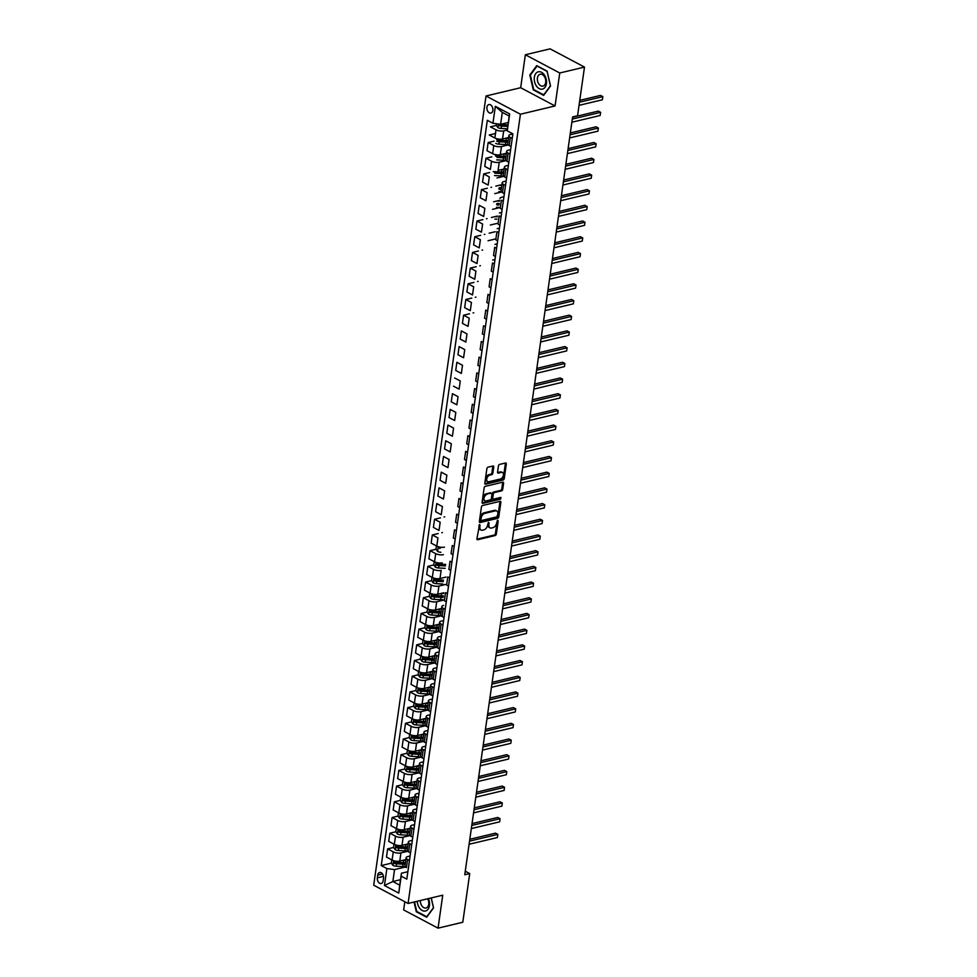 <?xml version="1.0" encoding="UTF-8"?>
<svg xmlns="http://www.w3.org/2000/svg" width="977" height="977" viewBox="0 0 977 977"><rect width="100%" height="100%" fill="white"/><g stroke="black" fill="none" stroke-linecap="round" stroke-linejoin="round"><path stroke-width="1.47" d="M479.585 524.588L476.91 538.706A1.343 0.855 117.9 0 0 477.716 539.707L495.192 535.543A1.343 0.855 117.9 0 0 496.34 534.077L498.209 520.973L497.647 520.277L496.609 523A4.299 2.748 117.9 0 1 492.933 527.678L491.48 528.032A4.299 2.748 117.9 0 1 490.027 527.885A4.299 2.748 117.9 0 1 488.927 524.832L488.61 522.439L487.572 525.15A4.299 2.748 117.9 0 1 483.896 529.839L482.443 530.193A4.299 2.748 117.9 0 1 480.989 530.047A4.299 2.748 117.9 0 1 479.902 526.982L479.585 524.588M486.925 107.262A4.384 2.931 -103.4 0 0 487.926 111.549A4.384 2.931 -103.4 0 0 490.906 113.1A4.384 2.931 -103.4 0 0 492.872 110.413A4.384 2.931 -103.4 0 0 491.871 106.139A4.384 2.931 -103.4 0 0 488.879 104.576A4.384 2.931 -103.4 0 0 486.925 107.262M493.739 467.006A1.343 0.855 117.9 0 0 492.945 466.005L488.036 467.177A1.343 0.855 117.9 0 0 486.888 468.642L484.812 483.188A1.343 0.855 117.9 0 0 485.618 484.189L503.094 480.012A1.343 0.855 117.9 0 0 504.242 478.547L506.318 464.002A1.343 0.855 117.9 0 0 505.524 463L499.589 464.417A1.343 0.855 117.9 0 0 498.453 465.882L497.562 472.099A1.343 0.855 117.9 0 0 498.355 473.1L501.299 472.404A3.59 2.296 117.9 0 1 502.508 472.526A3.59 2.296 117.9 0 1 503.216 475.933A3.59 2.296 117.9 0 1 500.358 478.999L488.842 481.746A3.59 2.296 117.9 0 1 487.633 481.624A3.59 2.296 117.9 0 1 486.925 478.217A3.59 2.296 117.9 0 1 489.782 475.152L491.7 474.688A1.343 0.855 117.9 0 0 492.848 473.234L493.739 467.006L492.811 466.505A1.343 0.855 117.9 0 0 492.799 466.041M555.058 105.956L559.748 72.994L584.49 67.083L550.1 48.85L525.357 54.761L520.668 87.722L486.021 95.99L520.423 114.224L555.058 105.956L520.668 87.722M404.82 901.71L403.648 909.917L438.05 928.15L442.74 895.188L408.093 903.456L520.423 114.224M438.05 928.15L462.793 922.239L469.717 873.585L465.272 871.228M584.49 67.083L577.566 115.75L572.62 116.922L464.759 874.769L469.717 873.585M482.577 505.512A1.343 0.855 117.9 0 0 481.429 506.978L479.365 521.523A1.343 0.855 117.9 0 0 480.159 522.512L497.647 518.347A1.343 0.855 117.9 0 0 498.795 516.882L500.859 502.337A1.343 0.855 117.9 0 0 500.065 501.335L482.577 505.512M482.088 502.349L484.165 487.804A1.343 0.855 117.9 0 1 485.3 486.338L502.789 482.162A1.343 0.855 117.9 0 1 503.595 483.163L502.703 489.392A1.343 0.855 117.9 0 1 501.555 490.857L494.46 492.555A1.343 0.855 117.9 0 0 493.312 494.02L492.726 498.148A1.343 0.855 117.9 0 0 493.532 499.149L500.908 497.378L500.664 499.113L482.882 503.35A1.343 0.855 117.9 0 1 482.088 502.349M383.118 880.888L383.509 878.128A4.25 2.846 -103.4 0 0 382.532 873.975A4.25 2.846 -103.4 0 0 379.638 872.473A4.25 2.846 -103.4 0 0 377.745 875.074L377.354 877.834A4.25 2.846 -103.4 0 0 378.319 881.987A4.25 2.846 -103.4 0 0 381.213 883.489A4.25 2.846 -103.4 0 0 383.118 880.888M486.021 95.99L373.702 885.211L408.093 903.456M400.509 879.691L392.852 881.523L399.727 885.174L401.425 873.243L401.181 876.149L406.811 879.141L512.876 133.861L507.258 130.869L509.188 116.031L502.312 112.379L500.615 124.311L508.272 122.479M401.181 876.149L398.775 893.112L384.45 885.516L386.868 868.565L394.549 869.591L405.467 866.99M391.777 859.87L391.301 863.179L381.25 865.585L386.868 868.565M381.25 865.585L487.315 120.305L492.933 123.285L495.351 106.334L509.664 113.918L507.258 130.869M559.748 72.994L525.357 54.761M394.549 869.591L392.852 881.523L384.45 885.516M496.536 123.761L496.304 125.435L490.393 126.839L496.023 129.831A5.483 2.064 8.1 0 0 503.705 130.857L507.332 129.99M495.498 133.507L489.233 135.009L494.863 137.989A5.483 2.064 8.1 0 0 502.532 139.015L508.602 137.562M494.069 141.128L488.158 142.544L493.788 145.524A5.483 2.064 8.1 0 0 501.47 146.55L508.235 144.938M488.158 142.544L486.998 150.702L492.628 153.682A5.483 2.064 8.1 0 0 500.297 154.708L506.379 153.267M491.834 156.833L485.935 158.237L491.553 161.217A5.483 2.064 8.1 0 0 499.235 162.243L506.001 160.631M499.235 162.243L498.075 170.413L504.144 168.96M497 177.948L503.766 176.324M495.84 186.106L501.909 184.653M494.765 193.641L501.531 192.029M493.605 201.799L499.674 200.358M492.53 209.334L499.296 207.722M491.37 217.505L497.44 216.051M490.295 225.028L497.061 223.415M489.135 233.198L495.205 231.744M488.06 240.733L494.826 239.121M434.228 561.628L433.751 564.95L427.841 566.355L426.68 574.513L432.31 577.492A5.483 2.064 8.1 0 0 439.992 578.518L446.062 577.077M431.993 577.322L431.516 580.643L425.618 582.048L431.236 585.028A5.483 2.064 8.1 0 0 438.917 586.053L445.683 584.441M425.618 582.048L424.445 590.206L430.075 593.198A5.483 2.064 8.1 0 0 437.757 594.224L443.827 592.77M429.758 593.027L429.282 596.336L423.383 597.741L429.001 600.733A5.483 2.064 8.1 0 0 436.682 601.759L443.448 600.134M423.383 597.741L422.223 605.911L427.841 608.891A5.483 2.064 8.1 0 0 435.522 609.917L441.592 608.463M427.523 608.72L427.047 612.042L421.148 613.446L426.766 616.426A5.483 2.064 8.1 0 0 434.447 617.452L441.213 615.84M421.148 613.446L419.988 621.604L425.606 624.584A5.483 2.064 8.1 0 0 433.287 625.61L439.357 624.169M425.288 624.413L424.812 627.735L418.913 629.139L424.531 632.119A5.483 2.064 8.1 0 0 432.213 633.145L438.978 631.533M418.913 629.139L417.753 637.297L423.371 640.289A5.483 2.064 8.1 0 0 431.052 641.315L437.122 639.862M423.053 640.118L422.577 643.428L416.678 644.832L422.296 647.824A5.483 2.064 8.1 0 0 429.978 648.85L436.743 647.226M416.678 644.832L415.518 653.002L421.136 655.982A5.483 2.064 8.1 0 0 428.818 657.008L434.887 655.555M420.818 655.811L420.342 659.133L414.443 660.537L420.061 663.517A5.483 2.064 8.1 0 0 427.743 664.543L434.509 662.931M414.443 660.537L413.283 668.695L418.901 671.675A5.483 2.064 8.1 0 0 426.583 672.701L432.652 671.26M418.583 671.504L418.107 674.826L412.209 676.231L417.838 679.21A5.483 2.064 8.1 0 0 425.508 680.236L432.274 678.624M412.209 676.231L411.048 684.388L416.666 687.368A5.483 2.064 8.1 0 0 424.348 688.406L430.417 686.953M416.349 687.21L415.884 690.519L409.974 691.924L415.604 694.903A5.483 2.064 8.1 0 0 423.273 695.929L430.039 694.317M409.974 691.924L408.813 700.094L414.431 703.074A5.483 2.064 8.1 0 0 422.113 704.099L428.182 702.646M414.114 702.903L413.65 706.212L407.739 707.629L413.369 710.609A5.483 2.064 8.1 0 0 421.038 711.635L427.804 710.023M407.739 707.629L406.579 715.787L412.209 718.767A5.483 2.064 8.1 0 0 419.878 719.793L425.948 718.351M411.415 721.905L405.504 723.322L411.134 726.302A5.483 2.064 8.1 0 0 418.803 727.328L425.581 725.716M405.504 723.322L404.344 731.48L409.974 734.46A5.483 2.064 8.1 0 0 417.643 735.486L423.713 734.045M409.644 734.289L409.18 737.611L403.269 739.015L408.899 741.995A5.483 2.064 8.1 0 0 416.568 743.021L423.346 741.409M403.269 739.015L402.109 747.185L407.739 750.165A5.483 2.064 8.1 0 0 415.408 751.191L421.478 749.738M407.409 749.994L406.945 753.304L401.034 754.708L406.664 757.7A5.483 2.064 8.1 0 0 414.346 758.726L421.111 757.102M401.034 754.708L399.874 762.878L405.504 765.858A5.483 2.064 8.1 0 0 413.173 766.884L419.243 765.431M405.186 765.687L404.71 769.009L398.799 770.413L404.429 773.393A5.483 2.064 8.1 0 0 412.111 774.419L418.877 772.807M398.799 770.413L397.639 778.571L403.269 781.551A5.483 2.064 8.1 0 0 410.938 782.577L417.02 781.136M402.951 781.38L402.475 784.702L396.577 786.106L402.194 789.086A5.483 2.064 8.1 0 0 409.876 790.112L416.642 788.5M396.577 786.106L395.404 794.264L401.034 797.256A5.483 2.064 8.1 0 0 408.716 798.282L414.785 796.829M400.717 797.085L400.24 800.395L394.342 801.799L399.959 804.792A5.483 2.064 8.1 0 0 407.641 805.817L414.407 804.193M394.342 801.799L393.169 809.97L398.799 812.949A5.483 2.064 8.1 0 0 406.481 813.975L412.55 812.522M398.482 812.779L398.005 816.1L392.107 817.505L397.724 820.485A5.483 2.064 8.1 0 0 405.406 821.51L412.172 819.898M392.107 817.505L390.947 825.663L396.564 828.643A5.483 2.064 8.1 0 0 404.246 829.668L410.316 828.227M396.247 828.472L395.77 831.793L389.872 833.198L395.49 836.178A5.483 2.064 8.1 0 0 403.171 837.204L409.937 835.591M389.872 833.198L388.712 841.356L394.329 844.336A5.483 2.064 8.1 0 0 402.011 845.374L408.081 843.92M394.012 844.177L393.536 847.486L387.637 848.891L393.255 851.871A5.483 2.064 8.1 0 0 400.936 852.909L407.702 851.285M387.637 848.891L386.477 857.061L392.095 860.041A5.483 2.064 8.1 0 0 399.776 861.067L405.846 859.613M407.861 871.704L401.425 873.243M410.096 856.011L407.812 856.548A5.483 2.064 8.1 0 0 406.114 857.745A5.483 2.064 8.1 0 0 407.58 859.467L409.461 860.468M412.331 840.305L410.047 840.855A5.483 2.064 8.1 0 0 408.349 842.052A5.483 2.064 8.1 0 0 409.803 843.774L411.696 844.775M414.566 824.612L412.282 825.162A5.483 2.064 8.1 0 0 410.572 826.359A5.483 2.064 8.1 0 0 412.038 828.069L413.93 829.07M416.8 808.919L414.517 809.457A5.483 2.064 8.1 0 0 412.807 810.654A5.483 2.064 8.1 0 0 414.272 812.375L416.165 813.377M419.035 793.214L416.752 793.764A5.483 2.064 8.1 0 0 415.042 794.96A5.483 2.064 8.1 0 0 416.507 796.682L418.4 797.684M421.27 777.521L418.986 778.071A5.483 2.064 8.1 0 0 417.277 779.267A5.483 2.064 8.1 0 0 418.742 780.977L420.635 781.991M423.505 761.828L421.221 762.365A5.483 2.064 8.1 0 0 419.512 763.574A5.483 2.064 8.1 0 0 420.977 765.284L422.87 766.286M425.74 746.123L423.456 746.672A5.483 2.064 8.1 0 0 421.746 747.869A5.483 2.064 8.1 0 0 423.212 749.591L425.105 750.592M427.975 730.43L425.691 730.979A5.483 2.064 8.1 0 0 423.981 732.176A5.483 2.064 8.1 0 0 425.447 733.898L427.34 734.899M430.21 714.737L427.926 715.274A5.483 2.064 8.1 0 0 426.216 716.483A5.483 2.064 8.1 0 0 427.682 718.193L429.575 719.194M432.445 699.043L430.161 699.581A5.483 2.064 8.1 0 0 428.451 700.778A5.483 2.064 8.1 0 0 429.917 702.5L431.81 703.501M434.68 683.338L432.384 683.888A5.483 2.064 8.1 0 0 430.686 685.085A5.483 2.064 8.1 0 0 432.152 686.807L434.044 687.808M436.902 667.645L434.618 668.195A5.483 2.064 8.1 0 0 432.921 669.392A5.483 2.064 8.1 0 0 434.386 671.101L436.267 672.103M439.137 651.952L436.853 652.489A5.483 2.064 8.1 0 0 435.156 653.686A5.483 2.064 8.1 0 0 436.621 655.408L438.502 656.41M441.372 636.247L439.088 636.796A5.483 2.064 8.1 0 0 437.391 637.993A5.483 2.064 8.1 0 0 438.856 639.715L440.737 640.717M443.607 620.554L441.323 621.103A5.483 2.064 8.1 0 0 439.626 622.3A5.483 2.064 8.1 0 0 441.079 624.01L442.972 625.024M494.997 259.528L492.701 260.077M497.22 243.835L494.936 244.372M499.455 228.13L497.171 228.679M501.69 212.436L499.406 212.986M503.924 196.743L501.641 197.293A5.483 2.064 8.1 0 0 499.931 198.49M506.159 181.05L503.876 181.588A5.483 2.064 8.1 0 0 502.166 182.784A5.483 2.064 8.1 0 0 503.631 184.506L505.524 185.508M508.394 165.345L506.11 165.895A5.483 2.064 8.1 0 0 504.401 167.091A5.483 2.064 8.1 0 0 505.866 168.813L507.759 169.815M510.629 149.652L508.345 150.202A5.483 2.064 8.1 0 0 506.636 151.398A5.483 2.064 8.1 0 0 508.101 153.108L509.994 154.122M512.864 133.959L510.58 134.496A5.483 2.064 8.1 0 0 508.87 135.705A5.483 2.064 8.1 0 0 510.336 137.415L512.229 138.416M395.526 862.178L394.879 862.325M452.424 393.694L451.264 401.852L456.882 404.832L458.042 396.674L452.424 393.694M450.189 409.387L449.029 417.545L454.647 420.525L455.807 412.367L450.189 409.387M447.954 425.08L446.794 433.238L452.412 436.23L453.572 428.06L447.954 425.08M445.72 440.774L444.559 448.944L450.177 451.924L451.337 443.766L445.72 440.774M443.485 456.479L442.325 464.637L447.942 467.617L449.102 459.459L443.485 456.479M441.25 472.172L440.09 480.33L445.707 483.322L446.88 475.152L441.25 472.172M439.015 487.865L437.855 496.035L443.473 499.015L444.645 490.857L439.015 487.865M436.78 503.57L435.62 511.728L441.25 514.708L442.41 506.55L436.78 503.57M444.682 516.845L444.022 517.004M440.456 517.859L434.545 519.263L433.385 527.421L439.015 530.401L440.175 522.243L434.545 519.263M442.447 532.538L441.787 532.697M438.221 533.552L432.31 534.956L431.15 543.127L436.78 546.106A5.483 2.064 8.1 0 0 444.45 547.132M440.212 548.244L439.552 548.39M436.463 545.935L435.986 549.245L430.075 550.662L428.915 558.82L434.545 561.799A5.483 2.064 8.1 0 0 442.215 562.825M437.977 563.937L437.317 564.095M435.742 579.63L435.095 579.788M433.507 595.335L432.86 595.481M431.272 611.028L430.625 611.187M429.037 626.721L428.39 626.88M426.802 642.414L426.155 642.573M424.568 658.119L423.92 658.266M422.333 673.812L421.685 673.971M420.098 689.506L419.451 689.664M417.875 705.211L417.216 705.357M415.64 720.904L414.981 721.063M413.405 736.597L412.746 736.756M411.17 752.302L410.511 752.449M408.936 767.995L408.276 768.154M406.701 783.688L406.053 783.847M404.466 799.381L403.819 799.54M402.231 815.087L401.584 815.233M399.996 830.78L399.349 830.938M397.761 846.473L397.114 846.632M500.529 124.421L499.87 124.58M498.294 140.126L497.635 140.285M496.06 155.819L495.412 155.978M485.935 158.237L484.763 166.395L490.393 169.387L491.553 161.217M493.825 171.512L493.177 171.671M489.599 172.526L483.7 173.93L482.528 182.101L488.158 185.08L489.318 176.922L483.7 173.93M491.59 187.218L490.942 187.364M487.364 188.219L481.466 189.636L480.305 197.794L485.923 200.773L487.083 192.616L481.466 189.636M479.231 205.329L478.071 213.487L483.688 216.467L484.848 208.309L479.231 205.329M487.12 218.604L486.473 218.763M482.894 219.617L476.996 221.022L475.836 229.192L481.453 232.172L482.614 224.002L476.996 221.022M484.885 234.309L484.238 234.456M480.66 235.31L474.761 236.727L473.601 244.885L479.218 247.865L480.379 239.707L474.761 236.727M482.65 250.002L482.003 250.161M478.437 251.004L472.526 252.42L471.366 260.578L476.984 263.558L478.144 255.4L472.526 252.42M480.415 265.695L479.768 265.854M476.202 266.709L470.291 268.113L469.131 276.271L474.749 279.263L475.921 271.093L470.291 268.113M478.193 281.388L477.533 281.547M473.967 282.402L468.056 283.806L466.896 291.976L472.526 294.956L473.686 286.798L468.056 283.806M475.958 297.093L475.298 297.252M471.732 298.095L465.821 299.512L464.661 307.67L470.291 310.649L471.451 302.491L465.821 299.512M473.723 312.787L473.063 312.945M469.497 313.8L463.587 315.205L462.426 323.363L468.056 326.355L469.216 318.184L463.587 315.205M461.352 330.898L460.191 339.068L465.821 342.048L466.982 333.89L461.352 330.898M459.117 346.603L457.957 354.761L463.587 357.741L464.747 349.583L459.117 346.603M456.894 362.296L455.722 370.454L461.352 373.434L462.512 365.276L456.894 362.296M406.114 857.745L404.954 865.915A5.483 2.064 8.1 0 0 406.408 867.625L407.58 859.467M408.349 842.052L407.177 850.21A5.483 2.064 8.1 0 0 408.642 851.932L410.535 852.933M410.572 826.359L409.412 834.517A5.483 2.064 8.1 0 0 410.877 836.239L412.77 837.24M412.807 810.654L411.647 818.824A5.483 2.064 8.1 0 0 413.112 820.533L415.005 821.535M415.042 794.96L413.882 803.131A5.483 2.064 8.1 0 0 415.347 804.84L417.24 805.842M417.277 779.267L416.117 787.425A5.483 2.064 8.1 0 0 417.582 789.147L419.475 790.149M419.512 763.574L418.351 771.732A5.483 2.064 8.1 0 0 419.817 773.454L421.71 774.456M421.746 747.869L420.586 756.039A5.483 2.064 8.1 0 0 422.052 757.749L423.945 758.75M423.981 732.176L422.821 740.334A5.483 2.064 8.1 0 0 424.287 742.056L426.18 743.057M426.216 716.483L425.056 724.641A5.483 2.064 8.1 0 0 426.522 726.363L428.414 727.364M428.451 700.778L427.291 708.948A5.483 2.064 8.1 0 0 428.756 710.658L430.637 711.659M430.686 685.085L429.526 693.243A5.483 2.064 8.1 0 0 430.991 694.965L432.872 695.966M432.921 669.392L431.761 677.549A5.483 2.064 8.1 0 0 433.226 679.271L435.107 680.273M435.156 653.686L433.996 661.856A5.483 2.064 8.1 0 0 435.449 663.566L437.342 664.568M437.391 637.993L436.218 646.163A5.483 2.064 8.1 0 0 437.684 647.873L439.577 648.875M439.626 622.3L438.453 630.458A5.483 2.064 8.1 0 0 439.919 632.18L441.812 633.181M443.558 605.398A5.483 2.064 8.1 0 0 441.848 606.607L440.688 614.765A5.483 2.064 8.1 0 0 442.154 616.487L444.046 617.488M441.848 606.607A5.483 2.064 8.1 0 0 443.314 608.317L445.207 609.318M447.442 593.625L445.549 592.624L444.388 600.782L446.281 601.783M449.676 577.932L447.784 576.931L446.623 585.089L448.516 586.09M451.911 562.227L450.018 561.225L448.858 569.396L450.751 570.397M427.841 566.355L433.47 569.335A5.483 2.064 8.1 0 0 441.152 570.36L439.992 578.518M454.146 546.534L452.253 545.532L451.093 553.69L452.986 554.692M430.075 550.662L435.705 553.641A5.483 2.064 8.1 0 0 443.387 554.667M456.381 530.841L454.488 529.839L453.328 537.997L455.221 538.999M432.31 534.956L437.94 537.936L436.78 546.106M458.616 515.135L456.723 514.134L455.563 522.304L457.456 523.306M460.851 499.442L458.958 498.441L457.798 506.599L459.691 507.6M463.086 483.749L461.193 482.748L460.033 490.906L461.913 491.907M465.308 468.056L463.428 467.043L462.268 475.213L464.148 476.214M467.543 452.351L465.663 451.35L464.502 459.52L466.383 460.521M469.778 436.658L467.898 435.657L466.725 443.814L468.618 444.816M472.013 420.965L470.12 419.963L468.96 428.121L470.853 429.123M474.248 405.26L472.355 404.258L471.195 412.428L473.088 413.43M476.483 389.567L474.59 388.565L473.43 396.723L475.323 397.724M453.487 386.159L459.117 389.139L460.277 380.969L454.659 377.989M478.718 373.873L476.825 372.872L475.665 381.03L477.558 382.031M480.953 358.168L479.06 357.167L477.9 365.337L479.792 366.338M483.188 342.475L481.295 341.474L480.134 349.632L482.027 350.633M485.422 326.782L483.53 325.781L482.369 333.939L484.262 334.94M487.657 311.089L485.764 310.075L484.604 318.246L486.497 319.247M489.892 295.384L487.999 294.382L486.839 302.552L488.732 303.554M492.127 279.691L490.234 278.689L489.074 286.847L490.955 287.849M494.362 263.998L492.469 262.996L491.309 271.154L493.19 272.156M496.585 248.292L494.704 247.291L493.544 255.461L495.424 256.462M498.82 232.599L496.939 231.598L495.766 239.756L497.659 240.757M501.054 216.906L499.174 215.905L498.001 224.063L499.894 225.064M503.289 201.201L501.396 200.2L500.236 208.37L502.129 209.371M502.166 182.784L501.006 190.955A5.483 2.064 8.1 0 0 502.471 192.664L504.364 193.666M504.401 167.091L503.24 175.262A5.483 2.064 8.1 0 0 504.706 176.971L506.599 177.973M506.636 151.398L505.475 159.556A5.483 2.064 8.1 0 0 506.941 161.278L508.834 162.28M508.87 135.705L507.71 143.863A5.483 2.064 8.1 0 0 509.176 145.585L511.069 146.587M500.615 124.311L492.933 123.285M399.727 885.174L398.775 893.112M495.351 106.334L502.312 112.379M509.664 113.918L509.188 116.031M414.053 902.027L416.312 911.761L426.668 917.256L433.568 907.889L431.26 897.924M536.727 65.642L529.827 75.021L533.283 89.884L543.639 95.38L550.539 86L547.096 71.138L536.727 65.642M417.032 911.59L416.312 911.761M534.004 89.713L533.283 89.884M530.572 74.838L529.827 75.021M480.134 525.296L479.206 524.796L478.962 526.493A4.299 2.748 117.9 0 0 480.061 529.546L480.989 530.047M490.027 527.885L489.098 527.397A4.299 2.748 117.9 0 1 487.999 524.331L488.244 522.646L489.172 523.135M476.923 539.182L494.264 535.042A1.343 0.855 117.9 0 0 495.412 533.576L497.281 520.485L498.209 520.973M479.377 521.987L496.719 517.847A1.343 0.855 117.9 0 0 497.867 516.381L499.931 501.848A1.343 0.855 117.9 0 0 499.919 501.372M480.916 519.837L481.478 520.533L496.817 516.87L497.879 514.061A4.299 2.748 117.9 0 0 496.78 511.008A4.299 2.748 117.9 0 0 495.327 510.861L484.836 513.365A4.299 2.748 117.9 0 0 481.172 518.054L480.916 519.837L479.988 519.349L480.537 520.045M496.78 511.008L495.852 510.507A4.299 2.748 117.9 0 0 494.399 510.36L495.327 510.861M479.988 519.349L480.244 517.554A4.299 2.748 117.9 0 1 483.908 512.864L494.399 510.36M493.067 499.1L492.139 498.612A1.343 0.855 117.9 0 1 491.797 497.647L492.384 493.519A1.343 0.855 117.9 0 1 493.532 492.054L500.627 490.369A1.343 0.855 117.9 0 0 501.775 488.903L502.654 482.675A1.343 0.855 117.9 0 0 502.654 482.198M482.101 502.825L499.735 498.612L500.542 497.464M487.108 494.301A3.59 2.296 117.9 0 0 484.238 497.366A3.59 2.296 117.9 0 0 484.946 500.786A3.59 2.296 117.9 0 0 486.167 500.896L490.222 499.931A1.343 0.855 117.9 0 0 491.37 498.465L491.956 494.338A1.343 0.855 117.9 0 0 491.162 493.336L486.18 493.812A3.59 2.296 117.9 0 0 483.31 496.878A3.59 2.296 117.9 0 0 484.018 500.285L484.946 500.786M490.979 493.238A1.343 0.855 117.9 0 0 490.234 492.848L491.162 493.336M486.18 493.812L490.234 492.848M487.633 481.624L486.705 481.136A3.59 2.296 117.9 0 1 485.996 477.716A3.59 2.296 117.9 0 1 488.854 474.663L490.772 474.199A1.343 0.855 117.9 0 0 491.919 472.734L492.811 466.505M502.508 472.526L501.58 472.025A3.59 2.296 117.9 0 0 500.371 471.915L501.299 472.404M497.574 472.575L500.371 471.915M484.824 483.652L502.166 479.524A1.343 0.855 117.9 0 0 503.314 478.058L505.39 463.513A1.343 0.855 117.9 0 0 505.378 463.037M391.301 863.179L392.986 865.427A3.627 1.368 8.1 0 0 396.186 866.208L402.719 866.562A10.478 3.957 8.1 0 0 405.125 866.575M403.135 860.261L403.611 860.285A10.478 3.957 8.1 0 0 405.748 860.31M405.406 862.703A10.478 3.957 -171.9 0 1 403.269 862.679L396.735 862.312A3.627 1.368 -171.9 0 1 394.354 861.873L394.146 863.375A3.627 1.368 8.1 0 0 396.528 863.827L403.061 864.181A10.478 3.957 8.1 0 0 405.186 864.205M405.296 863.448A8.695 3.285 -171.9 0 1 402.756 863.473L396.222 863.118A1.844 0.696 -171.9 0 1 395.575 863.045L394.146 863.375M469.107 844.275L497.403 837.521L497.843 834.382L495.522 833.149L469.815 839.292M497.403 837.521L497.843 834.382L469.546 841.136M393.536 847.486L395.221 849.734A3.627 1.368 8.1 0 0 398.421 850.515L404.954 850.869A10.478 3.957 8.1 0 0 407.36 850.882M405.37 844.568L405.846 844.592A10.478 3.957 8.1 0 0 407.983 844.616M407.641 846.998A10.478 3.957 -171.9 0 1 405.504 846.974L398.97 846.619A3.627 1.368 -171.9 0 1 396.589 846.18L396.381 847.682A3.627 1.368 8.1 0 0 398.763 848.134L405.296 848.488A10.478 3.957 8.1 0 0 407.421 848.512M407.531 847.755A8.695 3.285 -171.9 0 1 404.991 847.78L398.457 847.425A1.844 0.696 -171.9 0 1 397.798 847.34L396.381 847.682M471.341 828.581L499.638 821.828L500.077 818.689L497.757 817.456L472.05 823.587M499.638 821.828L500.077 818.689L471.781 825.443M395.77 831.793L397.456 834.028A3.627 1.368 8.1 0 0 400.655 834.822L407.189 835.176A10.478 3.957 8.1 0 0 409.595 835.188M407.604 828.875L408.081 828.899A10.478 3.957 8.1 0 0 410.218 828.923M409.876 831.305A10.478 3.957 -171.9 0 1 407.739 831.28L401.205 830.926A3.627 1.368 -171.9 0 1 398.824 830.474L398.616 831.989A3.627 1.368 8.1 0 0 400.985 832.428L407.531 832.783A10.478 3.957 8.1 0 0 409.656 832.807M409.766 832.062A8.695 3.285 -171.9 0 1 407.226 832.086L400.68 831.732A1.844 0.696 -171.9 0 1 400.033 831.647L398.616 831.989M473.576 812.888L501.873 806.135L502.312 802.996L499.992 801.763L474.285 807.894M501.873 806.135L502.312 802.996L474.016 809.75M398.005 816.1L399.691 818.335A3.627 1.368 8.1 0 0 402.89 819.117L409.424 819.471A10.478 3.957 8.1 0 0 411.83 819.495M409.839 813.169L410.316 813.194A10.478 3.957 8.1 0 0 412.453 813.218M412.111 815.612A10.478 3.957 -171.9 0 1 409.974 815.587L403.44 815.233A3.627 1.368 -171.9 0 1 401.058 814.781L400.851 816.296A3.627 1.368 8.1 0 0 403.22 816.735L409.766 817.09A10.478 3.957 8.1 0 0 411.891 817.114M412.001 816.357A8.695 3.285 -171.9 0 1 409.461 816.381L402.915 816.027A1.844 0.696 -171.9 0 1 402.268 815.954L400.851 816.296M475.799 797.183L504.108 790.43L504.547 787.291L502.227 786.058L476.52 792.2M504.108 790.43L504.547 787.291L476.251 794.045M400.24 800.395L401.926 802.642A3.627 1.368 8.1 0 0 405.113 803.424L411.659 803.778A10.478 3.957 8.1 0 0 414.053 803.79M412.074 797.476L412.55 797.501A10.478 3.957 8.1 0 0 414.675 797.525M414.346 799.907A10.478 3.957 -171.9 0 1 412.209 799.882L405.675 799.528A3.627 1.368 -171.9 0 1 403.293 799.088L403.086 800.59A3.627 1.368 8.1 0 0 405.455 801.042L411.989 801.396A10.478 3.957 8.1 0 0 414.126 801.421M414.236 800.664A8.695 3.285 -171.9 0 1 411.696 800.688L405.15 800.334A1.844 0.696 -171.9 0 1 404.502 800.248L403.086 800.59M478.034 781.49L506.33 774.737L506.782 771.598L504.462 770.364L478.754 776.507M506.33 774.737L506.782 771.598L478.486 778.351M417.277 901.27A8.903 5.96 -103.4 0 0 425.422 911.016A8.903 5.96 -103.4 0 0 428.402 898.608M420.379 900.525A6.094 4.079 -103.4 0 0 425.96 907.999A6.094 4.079 -103.4 0 0 425.996 907.999A6.094 4.079 -103.4 0 0 427.633 898.791M433.519 907.645L426.766 916.744L416.727 911.431L414.517 901.918M431.187 897.948L433.446 907.67M546.424 83.668A8.903 5.96 -103.4 0 0 541.551 72.298A8.903 5.96 -103.4 0 0 534.346 77.256A8.903 5.96 -103.4 0 0 539.219 88.626A8.903 5.96 -103.4 0 0 546.424 83.668M545.691 82.373A6.094 4.079 -103.4 0 0 544.299 76.426A6.094 4.079 -103.4 0 0 540.134 74.252A6.094 4.079 -103.4 0 0 537.423 77.989A6.094 4.079 -103.4 0 0 538.815 83.949A6.094 4.079 -103.4 0 0 542.968 86.11A6.094 4.079 -103.4 0 0 545.691 82.373M533.698 89.542L530.352 75.144L537.032 66.057L547.071 71.382L550.417 85.781L543.725 94.867L533.698 89.542M402.475 784.702L404.16 786.937A3.627 1.368 8.1 0 0 407.348 787.731L413.894 788.085A10.478 3.957 8.1 0 0 416.287 788.097M414.309 781.783L414.785 781.808A10.478 3.957 8.1 0 0 416.91 781.832M416.581 784.213A10.478 3.957 -171.9 0 1 414.443 784.189L407.91 783.835A3.627 1.368 -171.9 0 1 405.528 783.395L405.321 784.897A3.627 1.368 8.1 0 0 407.69 785.337L414.224 785.703A10.478 3.957 8.1 0 0 416.361 785.716M416.471 784.971A8.695 3.285 -171.9 0 1 413.918 784.995L407.385 784.641A1.844 0.696 -171.9 0 1 406.737 784.555L405.321 784.897M480.269 765.797L508.565 759.044L509.017 755.905L506.697 754.671L480.977 760.802M508.565 759.044L509.017 755.905L480.721 762.658M404.71 769.009L406.347 771.195A3.627 1.368 8.1 0 0 409.583 772.025L416.129 772.392A10.478 3.957 8.1 0 0 418.522 772.404M416.544 766.078L417.02 766.102A10.478 3.957 8.1 0 0 419.145 766.127M418.815 768.52A10.478 3.957 -171.9 0 1 416.678 768.496L410.145 768.142A3.627 1.368 -171.9 0 1 407.763 767.69L407.543 769.204A3.627 1.368 8.1 0 0 409.925 769.644L416.458 769.998A10.478 3.957 8.1 0 0 418.596 770.023M418.706 769.278A8.695 3.285 -171.9 0 1 416.153 769.302L409.619 768.936A1.844 0.696 -171.9 0 1 408.972 768.862L407.543 769.204M482.504 750.104L510.8 743.35L511.252 740.2L508.932 738.978L483.212 745.109M406.347 771.195L407.018 766.481M510.8 743.35L511.252 740.2L482.956 746.953M406.945 753.304L408.618 755.551A3.627 1.368 8.1 0 0 411.818 756.332L418.351 756.687A10.478 3.957 8.1 0 0 420.757 756.699M418.779 750.385L419.255 750.409A10.478 3.957 8.1 0 0 421.38 750.434M421.038 752.815A10.478 3.957 -171.9 0 1 418.913 752.803L412.379 752.437A3.627 1.368 -171.9 0 1 409.998 751.997L409.778 753.499A3.627 1.368 8.1 0 0 412.16 753.951L418.693 754.305A10.478 3.957 8.1 0 0 420.831 754.329M420.94 753.572A8.695 3.285 -171.9 0 1 418.388 753.597L411.854 753.243A1.844 0.696 -171.9 0 1 411.207 753.169L409.778 753.499M484.739 734.399L513.035 727.645L513.487 724.507L511.166 723.273L485.447 729.416M513.035 727.645L513.487 724.507L485.19 731.26M409.18 737.611L410.853 739.858A3.627 1.368 8.1 0 0 414.053 740.639L420.586 740.993A10.478 3.957 8.1 0 0 422.992 741.006M421.014 734.692L421.49 734.716A10.478 3.957 8.1 0 0 423.615 734.741M423.273 737.122A10.478 3.957 -171.9 0 1 421.148 737.098L414.614 736.743A3.627 1.368 -171.9 0 1 412.233 736.304L412.013 737.806A3.627 1.368 8.1 0 0 414.395 738.246L420.928 738.612A10.478 3.957 8.1 0 0 423.065 738.636M423.175 737.879A8.695 3.285 -171.9 0 1 420.623 737.904L414.089 737.55A1.844 0.696 -171.9 0 1 413.442 737.464L412.013 737.806M486.973 718.706L515.27 711.952L515.722 708.813L513.389 707.58L487.682 713.711M515.27 711.952L515.722 708.813L487.425 715.567M411.879 718.596L411.415 721.918L413.088 724.152A3.627 1.368 8.1 0 0 416.287 724.946L422.821 725.3A10.478 3.957 8.1 0 0 425.227 725.313M423.249 718.987L423.713 719.023A10.478 3.957 8.1 0 0 425.85 719.048M425.508 721.429A10.478 3.957 -171.9 0 1 423.383 721.405L416.837 721.05A3.627 1.368 -171.9 0 1 414.468 720.599L414.248 722.113A3.627 1.368 8.1 0 0 416.629 722.553L423.163 722.907A10.478 3.957 8.1 0 0 425.3 722.931M425.41 722.186A8.695 3.285 -171.9 0 1 422.858 722.211L416.324 721.844A1.844 0.696 -171.9 0 1 415.677 721.771L414.248 722.113M489.208 703.013L517.505 696.259L517.957 693.12L515.624 691.887L489.917 698.018M517.505 696.259L517.957 693.12L489.66 699.874M413.65 706.212L415.323 708.459A3.627 1.368 8.1 0 0 418.522 709.241L425.056 709.595A10.478 3.957 8.1 0 0 427.462 709.607M425.471 703.293L425.948 703.318A10.478 3.957 8.1 0 0 428.085 703.342M427.743 705.736A10.478 3.957 -171.9 0 1 425.618 705.712L419.072 705.345A3.627 1.368 -171.9 0 1 416.703 704.906L416.483 706.408A3.627 1.368 8.1 0 0 418.864 706.859L425.398 707.214A10.478 3.957 8.1 0 0 427.535 707.238M427.633 706.481A8.695 3.285 -171.9 0 1 425.093 706.505L418.559 706.151A1.844 0.696 -171.9 0 1 417.912 706.078L416.483 706.408M491.443 687.307L519.74 680.554L520.191 677.415L517.859 676.182L492.152 682.325M519.74 680.554L520.191 677.415L491.895 684.169M415.884 690.519L417.558 692.766A3.627 1.368 8.1 0 0 420.757 693.548L427.291 693.902A10.478 3.957 8.1 0 0 429.697 693.914M427.706 687.6L428.182 687.625A10.478 3.957 8.1 0 0 430.32 687.649M429.978 690.031A10.478 3.957 -171.9 0 1 427.853 690.006L421.307 689.652A3.627 1.368 -171.9 0 1 418.938 689.212L418.718 690.715A3.627 1.368 8.1 0 0 421.099 691.166L427.633 691.521A10.478 3.957 8.1 0 0 429.77 691.545M429.868 690.788A8.695 3.285 -171.9 0 1 427.328 690.812L420.794 690.458A1.844 0.696 -171.9 0 1 420.147 690.373L418.718 690.715M493.678 671.614L521.974 664.861L522.426 661.722L520.094 660.489L494.386 666.619M521.974 664.861L522.426 661.722L494.118 668.476M418.107 674.826L419.792 677.061A3.627 1.368 8.1 0 0 422.992 677.855L429.526 678.209A10.478 3.957 8.1 0 0 431.932 678.221M429.941 671.907L430.417 671.932A10.478 3.957 8.1 0 0 432.555 671.956M432.213 674.338A10.478 3.957 -171.9 0 1 430.075 674.313L423.542 673.959A3.627 1.368 -171.9 0 1 421.172 673.507L420.953 675.022A3.627 1.368 8.1 0 0 423.334 675.461L429.868 675.815A10.478 3.957 8.1 0 0 432.005 675.84M432.103 675.095A8.695 3.285 -171.9 0 1 429.562 675.119L423.029 674.765A1.844 0.696 -171.9 0 1 422.382 674.68L420.953 675.022M495.913 655.921L524.209 649.168L524.649 646.029L522.329 644.796L496.621 650.926M524.209 649.168L524.649 646.029L496.353 652.783M420.342 659.133L422.027 661.368A3.627 1.368 8.1 0 0 425.227 662.15L431.761 662.504A10.478 3.957 8.1 0 0 434.167 662.528M432.176 656.202L432.652 656.226A10.478 3.957 8.1 0 0 434.789 656.251M434.447 658.645A10.478 3.957 -171.9 0 1 432.31 658.62L425.777 658.266A3.627 1.368 -171.9 0 1 423.395 657.814L423.188 659.328A3.627 1.368 8.1 0 0 425.569 659.768L432.103 660.122A10.478 3.957 8.1 0 0 434.228 660.147M434.338 659.39A8.695 3.285 -171.9 0 1 431.797 659.414L425.264 659.06A1.844 0.696 -171.9 0 1 424.616 658.986L423.188 659.328M498.148 640.216L526.444 633.462L526.884 630.324L524.564 629.09L498.856 635.233M526.444 633.462L526.884 630.324L498.588 637.077M422.577 643.428L424.262 645.675A3.627 1.368 8.1 0 0 427.462 646.456L433.996 646.811A10.478 3.957 8.1 0 0 436.401 646.823M434.411 640.509L434.887 640.533A10.478 3.957 8.1 0 0 437.024 640.558M436.682 642.939A10.478 3.957 -171.9 0 1 434.545 642.915L428.011 642.561A3.627 1.368 -171.9 0 1 425.63 642.121L425.422 643.623A3.627 1.368 8.1 0 0 427.804 644.075L434.338 644.429A10.478 3.957 8.1 0 0 436.463 644.454M436.572 643.696A8.695 3.285 -171.9 0 1 434.032 643.721L427.499 643.367A1.844 0.696 -171.9 0 1 426.839 643.281L425.422 643.623M500.383 624.523L528.679 617.769L529.119 614.631L526.798 613.397L501.091 619.54M528.679 617.769L529.119 614.631L500.822 621.384M424.812 627.735L426.497 629.97A3.627 1.368 8.1 0 0 429.697 630.763L436.23 631.118A10.478 3.957 8.1 0 0 438.636 631.13M436.646 624.816L437.122 624.84A10.478 3.957 8.1 0 0 439.259 624.865M438.917 627.246A10.478 3.957 -171.9 0 1 436.78 627.222L430.246 626.868A3.627 1.368 -171.9 0 1 427.865 626.428L427.657 627.93A3.627 1.368 8.1 0 0 430.027 628.37L436.572 628.736A10.478 3.957 8.1 0 0 438.697 628.748M438.807 628.003A8.695 3.285 -171.9 0 1 436.267 628.028L429.733 627.674A1.844 0.696 -171.9 0 1 429.074 627.588L427.657 627.93M502.618 608.83L530.914 602.076L531.354 598.938L529.033 597.704L503.326 603.835M530.914 602.076L531.354 598.938L503.057 605.691M427.047 612.042L428.732 614.277A3.627 1.368 8.1 0 0 431.932 615.058L438.465 615.425A10.478 3.957 8.1 0 0 440.871 615.437M438.881 609.111L439.357 609.135A10.478 3.957 8.1 0 0 441.494 609.159M441.152 611.553A10.478 3.957 -171.9 0 1 439.015 611.529L432.481 611.175A3.627 1.368 -171.9 0 1 430.1 610.723L429.892 612.237A3.627 1.368 8.1 0 0 432.261 612.677L438.807 613.031A10.478 3.957 8.1 0 0 440.932 613.055M441.042 612.31A8.695 3.285 -171.9 0 1 438.502 612.335L431.956 611.968A1.844 0.696 -171.9 0 1 431.309 611.895L429.892 612.237M504.853 593.137L533.149 586.383L533.589 583.232L531.268 582.011L505.561 588.142M533.149 586.383L533.589 583.232L505.292 589.986M429.282 596.336L430.967 598.583A3.627 1.368 8.1 0 0 434.167 599.365L440.7 599.719A10.478 3.957 8.1 0 0 443.094 599.731M441.115 593.418L441.592 593.442A10.478 3.957 8.1 0 0 443.729 593.466M443.387 595.848A10.478 3.957 -171.9 0 1 441.25 595.836L434.716 595.469A3.627 1.368 -171.9 0 1 432.335 595.03L432.127 596.532A3.627 1.368 8.1 0 0 434.496 596.984L441.03 597.338A10.478 3.957 8.1 0 0 443.167 597.362M443.277 596.605A8.695 3.285 -171.9 0 1 440.737 596.629L434.191 596.275A1.844 0.696 -171.9 0 1 433.544 596.202L432.127 596.532M507.075 577.431L535.384 570.678L535.823 567.539L533.503 566.306L507.796 572.449M535.384 570.678L535.823 567.539L507.527 574.293M431.516 580.643L433.202 582.89A3.627 1.368 8.1 0 0 436.389 583.672L442.935 584.026M509.31 561.738L537.606 554.985L538.058 551.846L535.738 550.613L510.018 556.743M443.485 580.13L436.951 579.776A3.627 1.368 -171.9 0 1 434.57 579.337L434.362 580.839A3.627 1.368 8.1 0 0 436.731 581.278L443.265 581.645M442.96 580.936L436.426 580.582A1.844 0.696 -171.9 0 1 435.779 580.497L434.362 580.839M537.606 554.985L538.058 551.846L509.762 558.6M433.751 564.95L435.437 567.185A3.627 1.368 8.1 0 0 438.624 567.979L445.17 568.333M511.545 546.045L539.841 539.292L540.293 536.153L537.973 534.92L512.253 541.05M445.72 564.437L439.186 564.083A3.627 1.368 -171.9 0 1 436.804 563.631L436.585 565.146A3.627 1.368 8.1 0 0 438.966 565.585L445.5 565.939M445.194 565.243L438.661 564.877A1.844 0.696 -171.9 0 1 438.014 564.804L436.585 565.146M539.841 539.292L540.293 536.153L511.997 542.907M435.986 549.245L437.672 551.492A3.627 1.368 8.1 0 0 440.859 552.274M513.78 530.34L542.076 523.587L542.528 520.448L540.208 519.214L514.488 525.357M542.076 523.587L542.528 520.448L514.232 527.201M516.015 514.647L544.311 507.893L544.763 504.755L542.43 503.521L516.723 509.652M544.311 507.893L544.763 504.755L516.467 511.508M518.25 498.954L546.546 492.2L546.998 489.062L544.665 487.828L518.958 493.959M546.546 492.2L546.998 489.062L518.702 495.815M520.485 483.249L548.781 476.495L549.233 473.356L546.9 472.123L521.193 478.266M548.781 476.495L549.233 473.356L520.936 480.11M522.719 467.556L551.016 460.802L551.468 457.663L549.135 456.43L523.428 462.573M551.016 460.802L551.468 457.663L523.159 464.417M524.954 451.862L553.251 445.109L553.69 441.97L551.37 440.737L525.663 446.868M553.251 445.109L553.69 441.97L525.394 448.724M527.189 436.169L555.486 429.416L555.925 426.265L553.605 425.044L527.898 431.175M555.486 429.416L555.925 426.265L527.629 433.019M529.424 420.464L557.72 413.711L558.16 410.572L555.84 409.339L530.132 415.481M557.72 413.711L558.16 410.572L529.864 417.326M531.659 404.771L559.955 398.018L560.395 394.879L558.075 393.646L532.367 399.776M559.955 398.018L560.395 394.879L532.099 401.632M533.894 389.078L562.19 382.325L562.63 379.186L560.309 377.952L534.602 384.083M562.19 382.325L562.63 379.186L534.334 385.939M536.117 373.373L564.425 366.619L564.865 363.481L562.544 362.247L536.837 368.39M564.425 366.619L564.865 363.481L536.568 370.234M538.351 357.68L566.648 350.926L567.1 347.788L564.779 346.554L539.072 352.685M566.648 350.926L567.1 347.788L538.803 354.541M540.586 341.987L568.883 335.233L569.335 332.095L567.014 330.861L541.295 336.992M568.883 335.233L569.335 332.095L541.038 338.848M542.821 326.281L571.118 319.528L571.569 316.389L569.249 315.156L543.53 321.299M571.118 319.528L571.569 316.389L543.273 323.143M545.056 310.588L573.352 303.835L573.804 300.696L571.484 299.463L545.764 305.606M573.352 303.835L573.804 300.696L545.508 307.45M547.291 294.895L575.587 288.142L576.039 285.003L573.707 283.77L547.999 289.9M575.587 288.142L576.039 285.003L547.743 291.757M549.526 279.202L577.822 272.449L578.274 269.298L575.942 268.077L550.234 274.207M577.822 272.449L578.274 269.298L549.978 276.051M551.761 263.497L580.057 256.743L580.509 253.605L578.176 252.371L552.469 258.514M580.057 256.743L580.509 253.605L552.213 260.358M553.996 247.804L582.292 241.05L582.744 237.912L580.411 236.678L554.704 242.809M582.292 241.05L582.744 237.912L554.435 244.665M556.231 232.111L584.527 225.357L584.967 222.219L582.646 220.985L556.939 227.116M584.527 225.357L584.967 222.219L556.67 228.972M558.465 216.405L586.762 209.652L587.201 206.513L584.881 205.28L559.174 211.423M586.762 209.652L587.201 206.513L558.905 213.267M495.205 216.723A10.478 3.957 8.1 0 0 497.342 216.747M560.7 200.712L588.997 193.959L589.436 190.82L587.116 189.587L561.409 195.718M497 219.129A10.478 3.957 -171.9 0 1 494.863 219.104M588.997 193.959L589.436 190.82L561.14 197.574M496.548 207.307A10.478 3.957 8.1 0 0 498.954 207.319M497.44 201.03A10.478 3.957 8.1 0 0 499.577 201.054M496.89 204.914A10.478 3.957 8.1 0 0 499.015 204.938M499.125 204.193A8.695 3.285 -171.9 0 1 496.585 204.217M562.935 185.019L591.232 178.266L591.671 175.127L589.351 173.894L563.644 180.024M499.235 203.436A10.478 3.957 -171.9 0 1 497.098 203.411M591.232 178.266L591.671 175.127L563.375 181.881M498.783 191.602A10.478 3.957 8.1 0 0 501.189 191.626M499.674 185.325A10.478 3.957 8.1 0 0 501.812 185.349M499.125 189.22A10.478 3.957 8.1 0 0 501.25 189.245M501.36 188.488A8.695 3.285 -171.9 0 1 498.82 188.512M565.158 169.314L593.466 162.561L593.906 159.422L591.586 158.189L565.878 164.331M501.47 187.743A10.478 3.957 -171.9 0 1 499.332 187.718M593.466 162.561L593.906 159.422L565.61 166.175M494.484 175.555L501.018 175.909A10.478 3.957 8.1 0 0 503.411 175.921M501.433 169.607L501.909 169.632A10.478 3.957 8.1 0 0 504.034 169.656M494.814 173.173L501.348 173.527A10.478 3.957 8.1 0 0 503.485 173.552M503.595 172.795A8.695 3.285 -171.9 0 1 501.054 172.819L494.509 172.465M567.393 153.621L595.689 146.868L596.141 143.729L593.821 142.495L568.113 148.638M503.705 172.037A10.478 3.957 -171.9 0 1 501.567 172.013L495.034 171.659M595.689 146.868L596.141 143.729L567.845 150.482M496.707 159.862L503.253 160.216A10.478 3.957 8.1 0 0 505.646 160.228M503.668 153.914L504.144 153.939A10.478 3.957 8.1 0 0 506.269 153.963M497.049 157.468L503.582 157.834A10.478 3.957 8.1 0 0 505.72 157.847M505.83 157.102A8.695 3.285 -171.9 0 1 503.277 157.126L496.743 156.772M569.628 137.928L597.924 131.174L598.376 128.036L596.055 126.802L570.336 132.933M505.939 156.344A10.478 3.957 -171.9 0 1 503.802 156.32L497.269 155.966M597.924 131.174L598.376 128.036L570.079 134.789M495.754 143.375A3.627 1.368 8.1 0 0 498.942 144.156L505.488 144.523A10.478 3.957 8.1 0 0 507.881 144.535M505.903 138.209L506.379 138.233A10.478 3.957 8.1 0 0 508.504 138.258M508.064 141.409A8.695 3.285 -171.9 0 1 505.512 141.433L498.978 141.067A1.844 0.696 -171.9 0 1 498.331 140.993L496.902 141.335A3.627 1.368 8.1 0 0 499.284 141.775L505.817 142.129A10.478 3.957 8.1 0 0 507.955 142.154M571.863 122.223L600.159 115.481L600.611 112.331L598.29 111.109L572.571 117.24M508.174 140.651A10.478 3.957 -171.9 0 1 506.037 140.627L499.503 140.273A3.627 1.368 -171.9 0 1 497.122 139.821L496.743 139.796M600.159 115.481L600.611 112.331L572.314 119.084M496.304 125.435L497.989 127.682A3.627 1.368 8.1 0 0 501.177 128.463L507.429 128.805M507.808 125.728A8.695 3.285 -171.9 0 1 507.747 125.728L501.213 125.374A1.844 0.696 -171.9 0 1 500.566 125.3L499.137 125.63A3.627 1.368 8.1 0 0 501.519 126.082L507.71 126.412M579.043 105.345L602.394 99.776L602.846 96.638L600.525 95.404L579.764 100.362M507.93 124.909L501.738 124.567A3.627 1.368 -171.9 0 1 499.43 124.152M499.357 124.128L499.137 125.63M602.394 99.776L602.846 96.638L579.495 102.206M503.705 130.857L502.532 139.015M501.47 146.55L500.297 154.708M438.917 586.053L437.757 594.224M436.682 601.759L435.522 609.917M434.447 617.452L433.287 625.61M432.213 633.145L431.052 641.315M429.978 648.85L428.818 657.008M427.743 664.543L426.583 672.701M425.508 680.236L424.348 688.406M423.273 695.929L422.113 704.099M421.038 711.635L419.878 719.793M418.803 727.328L417.643 735.486M416.568 743.021L415.408 751.191M414.346 758.726L413.173 766.884M412.111 774.419L410.938 782.577M409.876 790.112L408.716 798.282M407.641 805.817L406.481 813.975M405.406 821.51L404.246 829.668M403.171 837.204L402.011 845.374M400.936 852.909L399.776 861.067M393.255 851.871L392.095 860.041M395.49 836.178L394.329 844.336M409.803 843.774L408.642 851.932M397.724 820.485L396.564 828.643M412.038 828.069L410.877 836.239M399.959 804.792L398.799 812.949M414.272 812.375L413.112 820.533M402.194 789.086L401.034 797.256M416.507 796.682L415.347 804.84M404.429 773.393L403.269 781.551M418.742 780.977L417.582 789.147M406.664 757.7L405.504 765.858M420.977 765.284L419.817 773.454M408.899 741.995L407.739 750.165M423.212 749.591L422.052 757.749M411.134 726.302L409.974 734.46M425.447 733.898L424.287 742.056M413.369 710.609L412.209 718.767M427.682 718.193L426.522 726.363M415.604 694.903L414.431 703.074M429.917 702.5L428.756 710.658M417.838 679.21L416.666 687.368M432.152 686.807L430.991 694.965M420.061 663.517L418.901 671.675M434.386 671.101L433.226 679.271M422.296 647.824L421.136 655.982M436.621 655.408L435.449 663.566M424.531 632.119L423.371 640.289M438.856 639.715L437.684 647.873M426.766 616.426L425.606 624.584M441.079 624.01L439.919 632.18M429.001 600.733L427.841 608.891M443.314 608.317L442.154 616.487M431.236 585.028L430.075 593.198M433.47 569.335L432.31 577.492M435.705 553.641L434.545 561.799M503.631 184.506L502.471 192.664M505.866 168.813L504.706 176.971M493.788 145.524L492.628 153.682M508.101 153.108L506.941 161.278M496.023 129.831L494.863 137.989M510.336 137.415L509.176 145.585M383.472 876.369L377.354 877.834M382.508 873.939L377.745 875.074M478.962 526.493L479.902 526.982M487.999 524.331L488.927 524.832M495.412 533.576L496.34 534.077M494.264 535.042L495.192 535.543M476.959 539.316L477.716 539.707M499.931 501.848L500.859 502.337M497.867 516.381L498.795 516.882M496.719 517.847L497.647 518.347M479.414 522.121L480.159 522.512M483.908 512.864L484.836 513.365M480.244 517.554L481.172 518.054M502.654 482.675L503.595 483.163M501.775 488.903L502.703 489.392M500.627 490.369L501.555 490.857M493.532 492.054L494.46 492.555M492.384 493.519L493.312 494.02M491.797 497.647L492.726 498.148M499.735 498.612L500.664 499.113M482.137 502.96L482.882 503.35M491.919 472.734L492.848 473.234M490.772 474.199L491.7 474.688M488.854 474.663L489.782 475.152M497.611 472.709L498.355 473.1M505.39 463.513L506.318 464.002M503.314 478.058L504.242 478.547M502.166 479.524L503.094 480.012M484.873 483.786L485.618 484.189M393.609 860.664L392.949 865.366M403.061 864.181L402.719 866.562M403.611 860.285L403.269 862.679M396.528 863.827L396.186 866.208M396.894 861.25L396.735 862.312M395.844 844.958L395.172 849.672M405.296 848.488L404.954 850.869M405.846 844.592L405.504 846.974M398.763 848.134L398.421 850.515M399.117 845.557L398.97 846.619M398.079 829.265L397.407 833.979M407.531 832.783L407.189 835.176M408.081 828.899L407.739 831.28M400.985 832.428L400.655 834.822M401.352 829.864L401.205 830.926M400.314 813.572L399.642 818.274M409.766 817.09L409.424 819.471M410.316 813.194L409.974 815.587M403.22 816.735L402.89 819.117M403.586 814.159L403.44 815.233M402.548 797.867L401.877 802.581M411.989 801.396L411.659 803.778M412.55 797.501L412.209 799.882M405.455 801.042L405.113 803.424M405.821 798.465L405.675 799.528M404.783 782.174L404.112 786.888M414.224 785.703L413.894 788.085M414.785 781.808L414.443 784.189M407.69 785.337L407.348 787.731M408.056 782.772L407.91 783.835M416.458 769.998L416.129 772.392M417.02 766.102L416.678 768.496M409.925 769.644L409.583 772.025M410.291 767.079L410.145 768.142M409.253 750.776L408.581 755.49M418.693 754.305L418.351 756.687M419.255 750.409L418.913 752.803M412.16 753.951L411.818 756.332M412.526 751.374L412.379 752.437M411.488 735.083L410.816 739.797M420.928 738.612L420.586 740.993M421.49 734.716L421.148 737.098M414.395 738.246L414.053 740.639M414.761 735.681L414.614 736.743M413.723 719.39L413.051 724.104M423.163 722.907L422.821 725.3M423.713 719.023L423.383 721.405M416.629 722.553L416.287 724.946M416.996 719.988L416.837 721.05M415.958 703.696L415.286 708.398M425.398 707.214L425.056 709.595M425.948 703.318L425.618 705.712M418.864 706.859L418.522 709.241M419.231 704.283L419.072 705.345M418.193 687.991L417.521 692.705M427.633 691.521L427.291 693.902M428.182 687.625L427.853 690.006M421.099 691.166L420.757 693.548M421.466 688.59L421.307 689.652M420.428 672.298L419.756 677.012M429.868 675.815L429.526 678.209M430.417 671.932L430.075 674.313M423.334 675.461L422.992 677.855M423.7 672.897L423.542 673.959M422.65 656.605L421.991 661.307M432.103 660.122L431.761 662.504M432.652 656.226L432.31 658.62M425.569 659.768L425.227 662.15M425.935 657.191L425.777 658.266M424.885 640.9L424.213 645.614M434.338 644.429L433.996 646.811M434.887 640.533L434.545 642.915M427.804 644.075L427.462 646.456M428.17 641.498L428.011 642.561M427.12 625.207L426.448 629.921M436.572 628.736L436.23 631.118M437.122 624.84L436.78 627.222M430.027 628.37L429.697 630.763M430.393 625.805L430.246 626.868M429.355 609.514L428.683 614.228M438.807 613.031L438.465 615.425M439.357 609.135L439.015 611.529M432.261 612.677L431.932 615.058M432.628 610.112L432.481 611.175M431.59 593.808L430.918 598.522M441.03 597.338L440.7 599.719M441.592 593.442L441.25 595.836M434.496 596.984L434.167 599.365M434.863 594.407L434.716 595.469M433.825 578.115L433.153 582.829M436.731 581.278L436.389 583.672M437.098 578.714L436.951 579.776M436.06 562.422L435.388 567.136M438.966 565.585L438.624 567.979M439.332 563.021L439.186 564.083M438.294 546.729L437.623 551.431M501.348 173.527L501.018 175.909M501.909 169.632L501.567 172.013M503.582 157.834L503.253 160.216M504.144 153.939L503.802 156.32M505.817 142.129L505.488 144.523M506.379 138.233L506.037 140.627M499.284 141.775L498.942 144.156M499.65 139.21L499.503 140.273M498.453 124.018L497.94 127.621M501.519 126.082L501.177 128.463M480.22 520.008L481.148 520.509M490.686 492.884L491.614 493.385"/></g></svg>
